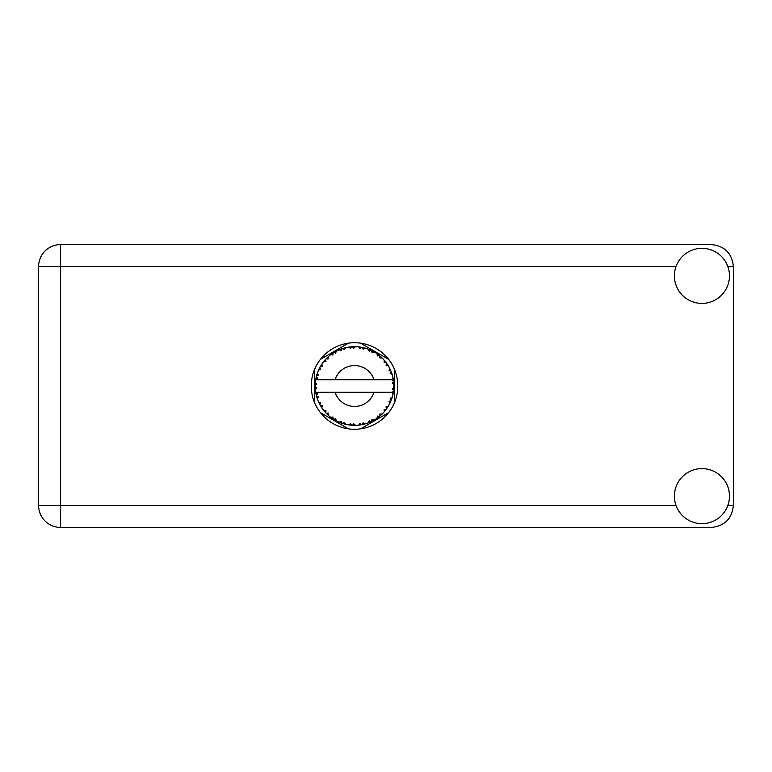 <?xml version="1.0" encoding="UTF-8"?>
<svg xmlns="http://www.w3.org/2000/svg" width="772" height="772" viewBox="0 0 772 772"><rect width="100%" height="100%" fill="white"/><g stroke="black" fill="none" stroke-linecap="round" stroke-linejoin="round"><path stroke-width="1.16" d="M388.625 359.356L360.563 343.154M394.656 402.202L394.656 369.798M360.563 428.846L388.625 412.644M320.448 412.644L348.5 428.846M314.416 369.798L314.416 402.202M348.5 343.154L320.448 359.356M365.127 423.876L365.301 423.828A39.333 39.333 0 0 0 368.051 422.94L370.907 421.763A39.333 39.333 0 0 0 371.65 421.415L374.372 419.958A39.333 39.333 0 0 0 376.813 418.414L379.284 416.571A39.333 39.333 0 0 0 379.921 416.04L382.198 413.966A39.333 39.333 0 0 0 384.176 411.852L386.116 409.45A39.333 39.333 0 0 0 386.598 408.784L388.277 406.207A39.333 39.333 0 0 0 389.677 403.669L390.95 400.861A39.333 39.333 0 0 0 391.25 400.099L392.244 397.175A39.333 39.333 0 0 0 392.967 394.376L393.508 391.336A39.333 39.333 0 0 0 393.604 390.526L393.836 387.447A39.333 39.333 0 0 0 393.836 384.553L393.836 384.34M393.739 389.194L393.817 387.988M393.807 388.191L393.836 387.573M316.095 377.633L315.912 378.541M316.076 377.749L315.767 379.351M319.386 368.331L318.981 369.17M319.367 368.379L318.633 369.913M324.887 360.148L324.404 360.707M332.278 353.566L331.642 354.01M331.661 354.001L330.773 354.657M344.65 347.931L342.768 348.462A39.333 39.333 0 0 0 341.986 348.722L341.301 348.963M341.002 349.069L340.317 349.32M339.786 349.533L339.101 349.822L341.427 350.584L341.986 348.722L339.169 349.841M353.113 346.696L352.476 346.724A39.333 39.333 0 0 0 351.656 346.773L351.578 346.773M350.613 346.86L349.494 346.995M349.436 346.995L348.876 347.072M362.937 347.574L362.309 347.439A39.333 39.333 0 0 0 361.499 347.284L361.421 347.275M360.707 347.149L359.549 346.985M360.418 347.111L358.604 346.879M373.387 351.482L371.65 350.584A39.333 39.333 0 0 0 370.907 350.237L370.84 350.208M370.367 349.996L369.605 349.668M378.82 355.062L378.164 354.56M377.904 354.358L377.402 354.001M386.965 363.747L386.598 363.216A39.333 39.333 0 0 0 386.116 362.55L386.068 362.483M385.479 361.721L384.765 360.842M390.545 370.184L390.169 369.344M390.034 369.074L389.773 368.533M393.353 379.67L393.189 378.734M393.112 378.357L392.987 377.74M393.836 387.447L392.186 388.866L393.604 390.526L393.739 389.223M393.71 389.484L393.788 388.557M392.244 397.175L390.169 398.477L391.279 400.021M391.549 399.317L391.915 398.236M388.277 406.207L385.952 406.95L386.637 408.726M387.187 407.934L387.698 407.153M387.573 407.336L388.133 406.458M374.372 419.958L371.979 419.495L371.718 421.377M373.214 420.615L374.121 420.113M366.69 423.413L367.858 423.008M355.294 425.324L355.554 425.324A39.333 39.333 0 0 0 358.44 425.14L361.499 424.716A39.333 39.333 0 0 0 362.309 424.561L362.386 424.542M363.322 424.339L363.892 424.204M350.999 425.179L351.656 425.227A39.333 39.333 0 0 0 352.476 425.275L353.2 425.314M353.412 425.314L355.255 425.324M339.169 422.159L341.986 423.278A39.333 39.333 0 0 0 342.768 423.538L342.845 423.558M343.82 423.847L344.852 424.127M335.762 420.566L336.283 420.846M321.181 406.854L321.712 407.684M316.819 397.184L317.244 398.506M315.227 387.447L315.285 388.586M393.006 394.174L391.809 392.292L373.995 392.292A20.458 20.458 0 0 1 335.067 392.292L315.709 392.292A39.333 39.333 0 0 0 315.719 392.359L315.748 392.552M316.192 394.781L316.337 395.38L317.61 393.913L315.719 392.359L316.337 395.38A39.333 39.333 0 0 0 316.539 396.181L317.456 399.124A39.333 39.333 0 0 0 318.518 401.816L318.604 402.009M318.875 402.608L319.869 404.586L320.737 402.839L318.74 402.318M324.163 411.003L324.674 411.601M324.742 411.688L324.327 411.187M319.347 403.582L319.869 404.586A39.333 39.333 0 0 0 320.264 405.31L320.274 405.339M320.814 406.255L321.113 406.738M341.369 423.066L341.986 423.278L341.427 421.415L339.101 422.178L340.548 422.767M344.322 422.352L342.768 423.538L345.75 424.339L344.322 422.352M345.702 424.282L345.75 424.339A39.333 39.333 0 0 0 348.587 424.88L348.799 424.918M348.587 424.88L351.656 425.227L350.642 423.558L348.587 424.88L349.417 424.996M355.554 425.324L353.682 423.751L352.476 425.275L355.506 425.275M360.379 424.899L361.499 424.716L360.109 423.345L358.652 425.121M365.301 423.828L363.101 422.776L362.338 424.552M369.875 422.216L370.907 421.763L369.219 420.788L368.254 422.863M378.396 417.266L379.284 416.571L377.411 416.04L376.987 418.299M382.198 413.966L379.756 414.101L379.998 415.973M385.421 410.347L386.116 409.45L384.166 409.411L384.311 411.698M390.507 401.903L390.95 400.861L389.049 401.305L389.773 403.476M317.456 399.124L318.363 396.856L316.568 396.277M320.264 405.31L321.885 407.934L322.204 405.512L320.428 405.609M321.895 407.867L321.885 407.934A39.333 39.333 0 0 0 323.584 410.27L325.581 412.624L325.987 410.723L323.584 410.27L325.581 412.624A39.333 39.333 0 0 0 326.141 413.223L326.16 413.242M326.141 413.223L328.361 415.365L328.071 412.933L326.382 413.474M328.351 415.297L328.361 415.365A39.333 39.333 0 0 0 330.59 417.208L333.108 418.993L333.031 417.044L330.59 417.208L333.108 418.993A39.333 39.333 0 0 0 333.803 419.428L334.093 419.611M335.598 418.675L333.803 419.428L336.486 420.952L335.598 418.675M336.467 420.885L336.486 420.952A39.333 39.333 0 0 0 339.101 422.178L339.294 422.265M327.386 414.458L327.965 415.008M334.739 419.987L335.241 420.277M340.587 422.776L341.243 423.017M320.583 366.131L320.264 366.69A39.333 39.333 0 0 0 319.869 367.414L318.518 370.184A39.333 39.333 0 0 0 317.456 372.876L316.539 375.819A39.333 39.333 0 0 0 316.337 376.62L315.719 379.641A39.333 39.333 0 0 0 315.709 379.708A39.333 39.333 0 0 0 315.352 382.507L315.198 385.585A39.333 39.333 0 0 0 315.198 386.415L315.198 386.511M315.227 384.456L315.198 385.585L316.819 384.128L315.333 382.719M316.337 395.38L315.844 393.083M315.912 393.469L316.066 394.222M315.719 392.359L316.182 394.724M315.352 382.574L315.304 383.095M315.294 383.211L315.352 382.507M316.848 374.729L316.539 375.819L318.363 375.144L317.379 373.069M315.401 389.435L316.819 387.872L315.198 386.415L315.352 389.493A39.333 39.333 0 0 0 315.709 392.292M316.539 396.181L316.732 396.885M318.585 401.845L319.869 404.586M315.767 379.592L317.61 378.087L316.308 376.717M317.427 372.934L317.263 373.426M317.089 373.947L316.916 374.507M316.887 374.613L317.06 374.053M326.604 358.305L326.141 358.777A39.333 39.333 0 0 0 325.581 359.376L323.584 361.73A39.333 39.333 0 0 0 321.885 364.066L320.631 366.063M320.776 365.812L320.264 366.69L322.204 366.488L321.885 364.066L321.47 364.693M315.198 386.415L315.294 388.779M317.456 372.876L317.167 373.706M318.585 370.155L320.737 369.161L319.82 367.501M321.885 364.066L321.557 364.558M321.422 364.76L320.863 365.658M339.101 349.822A39.333 39.333 0 0 0 336.486 351.048L333.803 352.572A39.333 39.333 0 0 0 333.108 353.007L330.59 354.792A39.333 39.333 0 0 0 328.361 356.635L326.691 358.218M326.942 357.967L326.141 358.777L328.071 359.067L328.206 356.78M315.401 382.565L315.198 385.585M323.651 361.711L325.987 361.277L325.514 359.453M324.008 361.19L324.423 360.688M334.208 352.322L335.598 353.325L336.303 351.144M317.475 372.944L316.539 375.819M393.334 392.456L393.508 391.336L392.137 392.292M393.691 382.275L393.836 384.553L393.604 381.474L392.186 383.134L393.836 384.553L393.807 383.819M393.672 382.092L393.604 381.474A39.333 39.333 0 0 0 393.508 380.664L393.488 380.557M391.877 379.708L393.508 380.664L393.402 379.94M328.361 356.635L327.714 357.224M330.59 354.792L333.031 354.956L333.022 353.065M334.778 351.984L334.257 352.293M335.492 351.578L334.826 351.955M348.587 347.12L350.642 348.442L351.656 346.773L348.587 347.12A39.333 39.333 0 0 0 345.75 347.661L345.538 347.709M315.709 379.708L373.995 379.708A20.458 20.458 0 0 0 335.067 379.708M373.995 379.708L391.809 379.708L392.967 377.624A39.333 39.333 0 0 0 392.244 374.825L392.186 374.623M391.761 373.301L391.25 371.901L390.169 373.523L392.089 374.295M392.186 374.787L391.25 371.901A39.333 39.333 0 0 0 390.95 371.139L390.941 371.11M390.95 371.139L389.677 368.331L389.049 370.695L390.825 370.821M389.657 368.398L389.677 368.331A39.333 39.333 0 0 0 388.277 365.793L388.171 365.619M386.868 363.602L385.952 365.05L388.277 365.793L387.824 365.05M385.903 362.28L384.176 360.148L384.166 362.589L386.048 362.464M384.176 360.148A39.333 39.333 0 0 0 382.198 358.034L382.043 357.89M379.756 357.899L382.198 358.034L379.921 355.96L379.756 357.899M380.413 356.384L379.921 355.96A39.333 39.333 0 0 0 379.284 355.429L379.206 355.371M376.968 353.692L377.411 355.96L379.023 355.216M376.813 353.586A39.333 39.333 0 0 0 374.372 352.042L374.188 351.935M374.372 352.042L371.65 350.584L371.979 352.505L374.372 352.042L373.609 351.607M368.205 349.118L369.219 351.212L370.811 350.189M368.051 349.06A39.333 39.333 0 0 0 365.301 348.172L365.098 348.114M364.21 347.873L362.309 347.439L363.101 349.224L365.301 348.172L364.461 347.94M358.71 346.889L360.109 348.654L361.392 347.265M358.44 346.86A39.333 39.333 0 0 0 355.554 346.676L355.352 346.676M354.425 346.667L352.476 346.724L353.682 348.249L355.554 346.676L354.811 346.667M343.366 348.288L342.768 348.462L344.322 349.648L345.75 347.661L344.939 347.854M321.895 364.133L320.264 366.69M328.351 356.703L326.141 358.777M335.666 351.482L334.942 351.887M344.852 347.873L343.415 348.268M342.768 348.462L345.209 347.786M355.554 346.676L353.2 346.686M336.467 351.115L333.803 352.572M349.291 347.014L351.55 346.782M355.487 346.676L355.004 346.667M365.301 348.172L363.091 347.612M345.75 347.661L343.858 348.143M354.628 346.667L353.663 346.676M355.506 346.724L352.476 346.724M358.633 346.879L361.161 347.226M364.403 347.921L363.602 347.728M368.698 349.301L369.904 349.793M382.198 358.034L380.519 356.471M365.243 348.201L362.309 347.439M368.09 349.127L370.599 350.092M373.561 351.578L372.837 351.183M380.779 356.703L379.921 355.96M381.387 357.253L380.876 356.789M388.277 365.793L387.042 363.863M374.304 352.051L371.65 350.584M381.522 357.388L380.914 356.828M387.235 364.143L386.897 363.651M387.37 364.345L387.795 365.002M379.284 355.429L376.832 353.653M385.035 361.161L384.601 360.64M390.526 370.135L390.304 369.653M391.645 372.963L391.288 371.998M388.21 365.774L386.598 363.216M391.771 373.339L391.983 373.986M393.778 383.423L393.73 382.661M393.508 380.664L392.967 377.624M393.508 391.336L393.083 393.836M393.788 384.504L393.604 381.474M392.967 394.376L393.141 393.517M389.985 403.042L389.677 403.669M390.169 402.656L390.449 402.029M391.713 398.834L392.089 397.696M390.082 402.83L390.429 402.077M384.224 411.804L384.668 411.283M389.657 403.602L390.95 400.861M384.176 411.852L384.745 411.187M379.284 416.571L376.813 418.414M377.74 417.758L378.348 417.305M335.067 392.292L373.995 392.292M384.176 411.785L386.116 409.45M381.233 414.882L381.812 414.342M372.307 421.087L371.747 421.367M368.119 422.911L368.871 422.631M368.051 422.94L368.746 422.68M363.371 424.33L363.93 424.195M364.567 424.031L364.056 424.166M358.507 425.131L359.192 425.054M359.569 425.015L358.44 425.14M368.09 422.873L370.907 421.763M365.243 423.799L363.023 424.407M353.73 425.324L354.271 425.333M348.654 424.889L349.166 424.967M349.706 425.034L350.392 425.111M358.488 425.082L361.499 424.716M349.822 425.054L350.334 425.111M339.757 422.448L339.101 422.178M348.645 424.841L351.656 425.227M339.969 422.535L340.742 422.834M332.172 418.356L332.664 418.694M324.829 411.785L325.581 412.624M701.931 523.667A27.531 27.531 0 0 0 729.463 496.135A27.531 27.531 0 0 0 701.931 468.604A27.531 27.531 0 0 0 674.4 496.135A27.531 27.531 0 0 0 701.931 523.667M701.931 303.396A27.531 27.531 0 0 0 729.463 275.865A27.531 27.531 0 0 0 701.931 248.333A27.531 27.531 0 0 0 674.4 275.865A27.531 27.531 0 0 0 701.931 303.396M354.531 342.729A43.271 43.271 0 0 0 311.261 386A43.271 43.271 0 0 0 354.531 429.271A43.271 43.271 0 0 0 397.802 386A43.271 43.271 0 0 0 354.531 342.729M60.631 527.45A22.031 22.031 0 0 1 38.6 505.419L38.6 266.581A22.031 22.031 0 0 1 60.631 244.55L711.369 244.55C724.657 245.959 732.001 253.293 733.4 266.581L733.4 505.419C732.001 518.707 724.657 526.041 711.369 527.45L60.631 527.45L60.631 505.419L676.011 505.419M727.851 505.419L733.4 505.419M733.4 266.581L727.851 266.581M676.011 266.581L60.631 266.581L60.631 505.419L38.6 505.419M38.6 266.581L60.631 266.581L60.631 244.55"/></g></svg>
